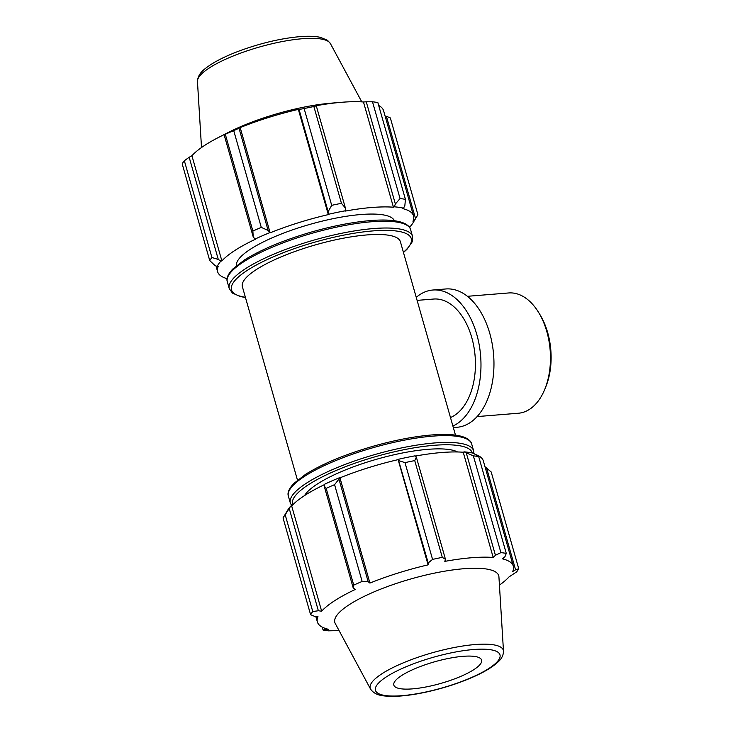 <?xml version="1.0" encoding="UTF-8"?>
<svg xmlns="http://www.w3.org/2000/svg" width="733" height="733" viewBox="0 0 733 733"><rect width="100%" height="100%" fill="white"/><g stroke="black" fill="none" stroke-linecap="round" stroke-linejoin="round"><path stroke-width="1.1" d="M328.146 211.626L328.448 214.293A102.959 25.353 -15.9 0 1 345.344 210.783L345.399 208.044L341.45 203.316A109.529 26.974 164.1 0 0 331.701 205.341L328.146 211.626L299.037 109.437L298.34 109.382L328.311 214.604A101.86 25.087 164.1 0 0 270.156 232.819L268.113 230.428L261.287 227.395A109.529 26.974 164.1 0 0 252.876 231.06L253.215 236.915L255.084 239.059A102.959 25.353 -15.9 0 1 269.671 232.709M255.084 239.059L255.725 239.105A101.86 25.087 164.1 0 0 221.888 260.939L220.88 261.122L218.287 259.455L211.901 257.494A109.529 26.974 164.1 0 0 209.757 260.646L214.476 265.034L217.151 266.592A102.959 25.353 -15.9 0 1 220.88 261.122M217.151 266.592L218.196 266.354A101.86 25.087 164.1 0 0 217.609 271.705A101.86 25.087 164.1 0 0 227.093 278.65M409.133 226.799A101.86 25.087 164.1 0 0 409.261 226.662L410.269 226.47A102.959 25.353 -15.9 0 0 413.11 222.713L417.59 215.245A109.529 26.974 164.1 0 0 417.902 214.696L413.998 220.999A102.959 25.353 -15.9 0 1 413.11 222.713M413.998 220.999L412.954 221.247A101.86 25.087 164.1 0 0 413.54 215.896A101.86 25.087 164.1 0 0 402.646 208.584L403.581 208.199L404.873 205.405L405.431 199.367A109.529 26.974 164.1 0 0 400.062 198.561L395.371 203.985L394.272 206.816A102.959 25.353 -15.9 0 1 403.581 208.199M394.272 206.816L393.438 207.21A101.86 25.087 164.1 0 0 345.032 211.131L345.344 210.783M394.372 220.715A82.151 20.231 164.1 0 0 310.032 224.344A82.151 20.231 164.1 0 0 236.438 265.712M331.701 205.341L304.14 108.566L299.037 109.437M218.287 259.455L189.178 157.265L191.918 155.717A101.86 25.087 -15.9 0 1 219.167 137.108A101.86 25.087 -15.9 0 1 225.755 133.882L224.106 134.725L253.215 236.915M252.876 231.06L225.306 134.286L224.106 134.725M209.757 260.646L182.187 163.871A109.529 26.974 164.1 0 1 184.34 160.719L211.901 257.494M227.047 279.126L224.829 277.908M417.902 214.696L390.332 117.921L386.401 116.29L415.51 218.48M393.438 207.21L363.467 101.988L366.262 101.805L395.371 203.985M400.062 198.561L372.492 101.786L366.262 101.805M189.178 157.265L184.34 160.719M268.113 230.428L239.004 128.238L233.717 130.621A109.529 26.974 164.1 0 0 225.306 134.286M239.004 128.238L240.186 127.597A101.86 25.087 -15.9 0 1 298.34 109.382M345.399 208.044L316.289 105.854L313.88 106.542A109.529 26.974 164.1 0 0 304.14 108.566M316.289 105.854L315.053 105.909A101.86 25.087 -15.9 0 1 341.285 102.318A101.86 25.087 -15.9 0 1 363.467 101.988M405.431 199.367L377.861 102.593A109.529 26.974 164.1 0 0 372.492 101.786M378.695 105.506A101.86 25.087 -15.9 0 1 383.57 110.674L413.54 215.896M385.137 116.19L386.401 116.29M341.285 102.318L330.748 103.197A85.22 20.982 164.1 0 0 228.586 132.306L219.167 137.108M233.717 130.621L261.287 227.395M313.88 106.542L341.45 203.316M455.486 435.127L400.392 241.716A82.151 20.231 164.1 0 0 315.85 244.767A82.151 20.231 164.1 0 0 242.385 286.722L297.479 480.133M221.888 260.939L191.918 155.717M270.156 232.819L240.186 127.597M399.109 460.736L404.992 462.624A109.529 26.974 -15.9 0 1 414.741 460.599L416.362 457.154L415.144 455.816A102.959 25.353 164.1 0 0 398.248 459.325L428.209 562.926L432.562 559.398L404.992 462.624M415.373 456.063A101.86 25.087 -15.9 0 1 463.238 452.243L464.071 451.849L473.353 455.844A109.529 26.974 -15.9 0 1 478.713 456.641L473.381 453.232A102.959 25.353 164.1 0 0 464.071 451.849M476.12 454.717A101.86 25.087 -15.9 0 1 483.34 460.92L513.311 566.142A101.86 25.087 164.1 0 0 502.417 558.83L504.945 556.704L506.283 553.415A109.529 26.974 164.1 0 0 500.914 552.618L473.353 455.844M290.68 506.155A102.959 25.353 164.1 0 0 287.84 509.911L283.359 517.388A109.529 26.974 -15.9 0 1 285.192 514.777L290.68 506.155L291.688 505.972A101.86 25.087 -15.9 0 1 324.728 484.513M339.471 477.733A102.959 25.353 164.1 0 0 324.884 484.082L324.178 486.025L326.167 488.343A109.529 26.974 -15.9 0 1 334.578 484.678L339.956 477.852A101.86 25.087 -15.9 0 1 398.111 459.637L398.248 459.325M466.325 453.104L495.435 555.284L493.208 557.465A101.86 25.087 164.1 0 0 444.803 561.386L445.472 559.343L416.362 457.154M414.741 460.599L442.301 557.373L445.472 559.343M339.956 477.852L369.927 583.074L368.177 581.727L339.067 479.538M334.578 484.678L362.148 581.452L368.177 581.727M285.192 514.777L312.762 611.551A109.529 26.974 164.1 0 0 310.609 614.703L283.039 517.929A109.529 26.974 -15.9 0 1 283.359 517.388M291.688 505.972L321.659 611.194L318.351 610.754L289.242 508.565M312.762 611.551L318.351 610.754M310.609 614.703L314.539 616.334L317.966 616.609A101.86 25.087 164.1 0 0 317.38 621.96A101.86 25.087 164.1 0 0 328.274 629.271L325.177 629.409L324.847 628.254M322.254 627.127L323.079 630.041L325.177 629.409M484.989 466.729L491.192 471.979L518.753 568.753A109.529 26.974 164.1 0 1 516.609 571.905L509.032 576.908A101.86 25.087 164.1 0 1 499.439 585.099M478.713 456.641L506.283 553.415M503.489 651.179L498.926 576.871A85.22 20.982 164.1 0 0 411.03 578.914A85.22 20.982 164.1 0 0 335.256 623.499L370.531 689.057C375.406 696.048 383.817 695.974 390.726 696.35C400.071 696.478 411.213 695.196 424.15 692.52C442.402 688.626 459.224 683.229 474.627 676.33C485.356 671.465 493.272 666.572 498.358 661.661C501.702 658.637 503.415 655.146 503.489 651.179A69.223 17.051 164.1 0 0 474.993 644.554A69.223 17.051 164.1 0 0 402.307 663.264A69.223 17.051 164.1 0 0 370.531 689.057M486.474 467.59L515.583 569.779L518.753 568.753M515.583 569.779L512.724 571.502A101.86 25.087 164.1 0 0 513.311 566.142M495.435 555.284L500.914 552.618M442.301 557.373A109.529 26.974 164.1 0 0 432.562 559.398M428.209 562.926L428.09 564.859A101.86 25.087 164.1 0 0 369.927 583.074M362.148 581.452A109.529 26.974 164.1 0 0 353.737 585.117L326.167 488.343M324.178 486.025L353.288 588.214L353.737 585.117M353.288 588.214L355.496 589.359A101.86 25.087 164.1 0 0 321.659 611.194M323.079 630.041A109.529 26.974 164.1 0 0 328.448 630.838L337.482 630.637A101.86 25.087 164.1 0 0 339.159 630.756M398.111 459.637L428.09 564.859M463.238 452.243L493.208 557.465M457.575 451.968A82.151 20.231 164.1 0 0 376.918 459.16A82.151 20.231 164.1 0 0 304.58 495.554M473.784 669.678A45.638 11.242 164.1 0 0 481.718 660.699A45.638 11.242 164.1 0 0 450.603 658.023A45.638 11.242 164.1 0 0 401.657 675.524A45.638 11.242 164.1 0 0 394.061 685.667A45.638 11.242 164.1 0 0 427.137 686.739A45.638 11.242 164.1 0 0 473.784 669.678M417.104 300.383L433.588 299.046A60.335 36.778 85.4 0 1 474.453 350.255A60.335 36.778 85.4 0 1 450.483 417.544M467.388 296.306L508.62 292.962A60.335 36.778 85.4 0 1 538.563 312.359A60.335 36.778 85.4 0 1 544.793 389.269A60.335 36.778 85.4 0 1 518.378 413.238L477.137 416.582M544.793 389.269L545.783 386.868A56.716 34.57 -94.6 0 0 539.919 314.567L538.563 312.359M416.243 297.351A69.388 42.294 85.4 0 1 420.036 294.501A69.388 42.294 85.4 0 1 432.855 290.021A69.388 42.294 85.4 0 1 479.776 348.395A69.388 42.294 85.4 0 1 452.902 426.038M432.855 290.021L445.838 288.967A69.388 42.294 85.4 0 1 493.602 354.708A69.388 42.294 85.4 0 1 457.053 427.284L453.342 427.586M410.608 229.603C410.48 227.926 408.895 226.094 405.862 224.096C399.018 220.386 387.207 219.213 370.449 220.578C352.729 222.081 333.185 225.865 311.818 231.912C283.827 240.058 261.406 249.385 244.538 259.894L232.737 269.066C227.89 274.27 226.085 278.522 227.322 281.82A95.29 23.465 -15.9 0 1 273.684 246.59A95.29 23.465 -15.9 0 1 371.604 221.751A95.29 23.465 -15.9 0 1 410.608 229.603L412.551 236.411A95.29 23.465 164.1 0 0 373.537 228.549A95.29 23.465 164.1 0 0 275.626 253.398A95.29 23.465 164.1 0 0 229.255 288.619L232.471 293.108L240.58 296.608L245.454 297.506M245.39 297.286A93.467 23.016 -15.9 0 1 259.051 263.578A93.467 23.016 -15.9 0 1 373.015 230.904A93.467 23.016 -15.9 0 1 403.397 252.271M330.409 43.577A69.223 17.051 164.1 0 0 302.417 38.721A69.223 17.051 164.1 0 0 232.874 56.12A69.223 17.051 164.1 0 0 197.452 81.445C197.91 72.943 205.093 68.572 210.765 64.605C218.645 59.575 228.788 54.792 241.194 50.256C261.892 42.862 281.445 38.327 299.834 36.65C308.291 35.944 315.199 36.192 320.568 37.383L327.55 40.342L330.409 43.577L361.781 101.869M292.779 504.817A93.467 23.016 -15.9 0 1 336.997 470.119A93.467 23.016 -15.9 0 1 434.092 445.307A93.467 23.016 -15.9 0 1 472.345 452.994M473.894 453.498L473.628 450.813A95.29 23.465 164.1 0 0 434.614 442.952A95.29 23.465 164.1 0 0 336.694 467.801A95.29 23.465 164.1 0 0 290.332 503.021L291.807 505.834M290.332 503.021L288.39 496.214A95.29 23.465 -15.9 0 1 334.761 460.993A95.29 23.465 -15.9 0 1 432.672 436.144A95.29 23.465 -15.9 0 1 471.685 444.006L473.628 450.813M488.893 668.45A64.761 15.952 -15.9 0 1 401.95 695.681A64.761 15.952 -15.9 0 1 386.548 676.751A64.761 15.952 -15.9 0 1 473.491 649.52A64.761 15.952 -15.9 0 1 488.893 668.45M227.322 281.82L229.255 288.619M403.462 252.491L406.934 249.367L412.203 241.872L412.551 236.411M215.951 265.896L217.609 271.705M197.452 81.445L201.511 147.525M288.39 496.214C287.153 492.924 288.958 488.673 293.814 483.468L305.615 474.297C322.474 463.787 344.904 454.46 372.895 446.315C394.262 440.267 413.797 436.483 431.517 434.981C448.284 433.606 460.086 434.779 466.939 438.49C469.972 440.487 471.557 442.329 471.685 444.006M315.804 616.435L317.38 621.96"/></g></svg>

